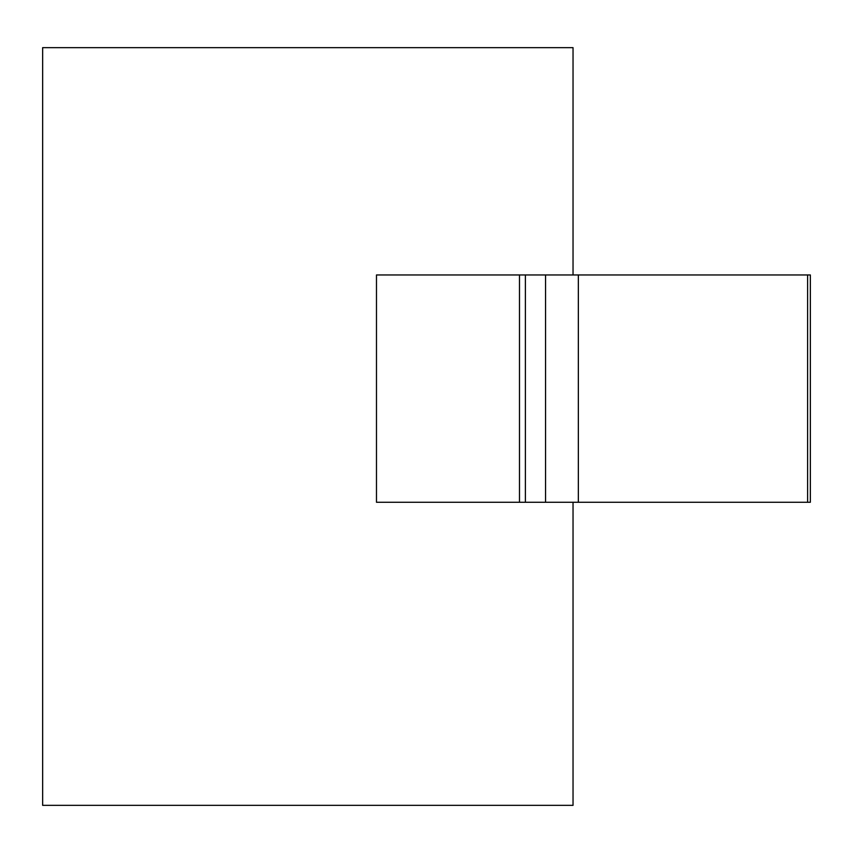 <?xml version="1.0" encoding="UTF-8"?>
<svg xmlns="http://www.w3.org/2000/svg" width="853" height="853" viewBox="0 0 853 853"><rect width="100%" height="100%" fill="white"/><g stroke="black" fill="none" stroke-linecap="round" stroke-linejoin="round"><path stroke-width="1.28" d="M573.035 805.349L42.65 805.349L42.65 47.651L573.035 47.651L573.035 274.965L573.035 47.651L42.65 47.651L42.65 805.349L573.035 805.349L573.035 502.268L573.035 805.349M807.61 274.965L376.482 274.965L376.482 502.268L545.547 502.268L545.547 274.965L578.345 274.965L578.345 502.268L545.547 502.268L578.345 502.268L578.345 274.965L807.61 274.965L807.61 502.268L578.345 502.268L807.61 502.268L807.61 274.965L810.35 274.965L810.35 502.268L807.61 502.268M376.482 274.965L519.488 274.965L519.488 502.268L376.482 502.268L376.482 274.965M525.384 274.965L545.547 274.965L545.547 502.268L525.384 502.268L525.384 274.965L525.384 502.268L519.488 502.268L519.488 274.965L525.384 274.965"/></g></svg>
